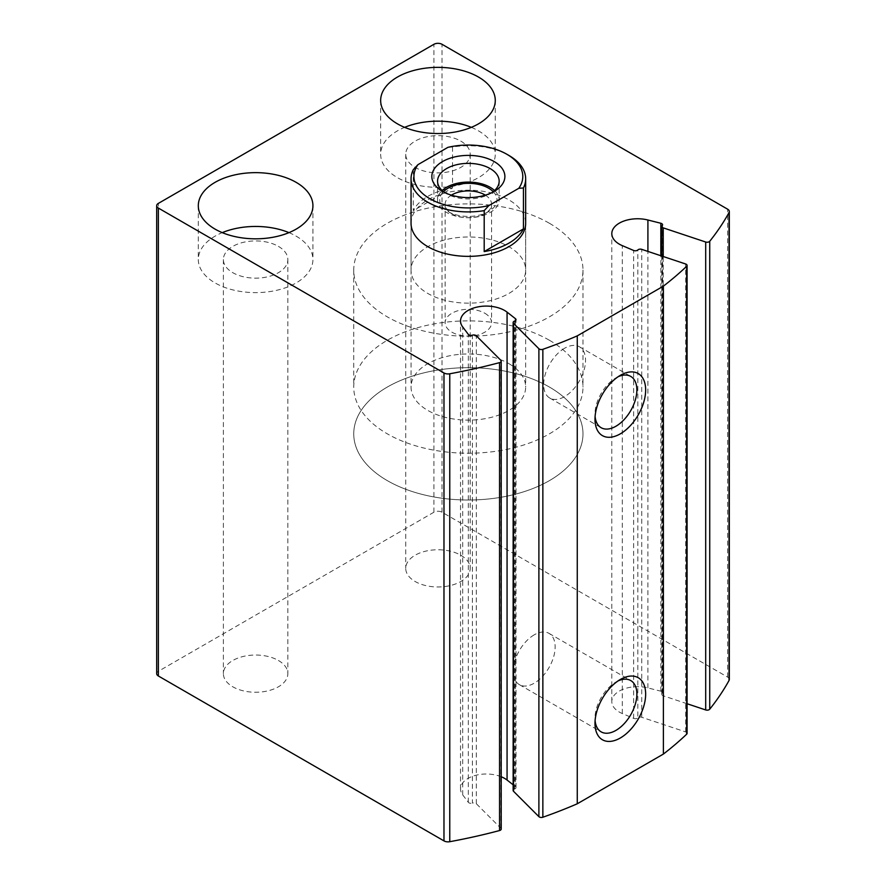 <?xml version="1.0" encoding="UTF-8"?>
<svg xmlns="http://www.w3.org/2000/svg" width="886" height="886" viewBox="0 0 886 886"><rect width="100%" height="100%" fill="white"/><g stroke="black" fill="none" stroke-linecap="round" stroke-linejoin="round"><path stroke-width="0.66" stroke-dasharray="4.43 3.32" d="M729.311 679.462A5.726 3.311 0 0 0 727.639 677.114L442.025 512.219A5.726 3.311 0 0 0 433.918 512.219L158.361 671.311A5.726 3.311 0 0 0 156.689 673.648M501.21 829.041A2.868 1.65 0 0 0 500.823 828.222L476.303 803.702A2.868 1.65 0 0 0 472.393 803.093L472.393 335.174M501.21 776.745A25.794 14.885 0 0 0 474.464 775.671A25.794 14.885 0 0 0 460.532 788.894A25.794 14.885 0 0 0 462.691 794.853L468.329 802.317A2.868 1.65 0 0 0 472.393 803.093M513.149 784.808L515.453 786.613L515.453 320.666M513.149 790.467A2.868 1.65 0 0 1 514.578 789.027A2.868 1.65 0 0 0 516.006 787.599A2.868 1.65 0 0 0 515.453 786.613M687.082 733.342A2.868 1.65 0 0 0 685.642 731.914L641.73 717.272A2.868 1.65 0 0 0 637.82 717.881L637.82 249.963M687.082 703.739L663.226 695.776A2.868 1.65 0 0 1 661.787 694.347A2.868 1.65 0 0 1 662.174 693.516A2.868 1.65 0 0 0 662.562 692.697A2.868 1.65 0 0 0 660.834 691.18L647.91 687.924A25.794 14.885 0 0 0 611.805 701.568A25.794 14.885 0 0 0 622.282 713.54L633.634 718.38A2.868 1.65 0 0 0 637.82 717.881M278.414 660.491A32.239 18.606 180 0 1 287.85 673.648A32.239 18.606 180 0 1 255.622 692.254A32.239 18.606 180 0 1 223.383 673.648A32.239 18.606 180 0 1 243.285 656.448A32.239 18.606 180 0 1 278.414 660.491M460.764 555.212A32.239 18.606 180 0 1 470.2 568.369A32.239 18.606 180 0 1 437.972 586.975A32.239 18.606 180 0 1 405.733 568.369A32.239 18.606 180 0 1 425.634 551.17A32.239 18.606 180 0 1 460.764 555.212M411.049 270.064L411.049 223.272A57.313 33.081 180 0 1 446.433 192.705A57.313 33.081 180 0 1 508.885 199.882A57.313 33.081 180 0 1 525.664 223.272L525.664 270.064A57.313 33.081 180 0 1 468.362 303.156A57.313 33.081 180 0 1 411.049 270.064A57.313 33.081 180 0 1 446.433 239.497A57.313 33.081 180 0 1 508.885 246.673A57.313 33.081 180 0 1 525.664 270.064M471.319 127.351A57.313 33.081 180 0 1 478.495 130.862A57.313 33.081 180 0 1 495.274 154.264A57.313 33.081 180 0 1 437.972 187.345A57.313 33.081 180 0 1 380.659 154.264A57.313 33.081 180 0 1 404.614 127.351M460.764 141.095A32.239 18.606 180 0 1 470.2 154.264A32.239 18.606 180 0 1 437.972 172.87A32.239 18.606 180 0 1 405.733 154.264A32.239 18.606 180 0 1 425.634 137.064A32.239 18.606 180 0 1 460.764 141.095M288.969 232.63A57.313 33.081 180 0 1 296.134 236.141A57.313 33.081 180 0 1 312.924 259.543A57.313 33.081 180 0 1 255.622 292.624A57.313 33.081 180 0 1 198.309 259.543A57.313 33.081 180 0 1 222.264 232.63M278.414 246.386A32.239 18.606 180 0 1 287.85 259.543A32.239 18.606 180 0 1 255.622 278.149A32.239 18.606 180 0 1 223.383 259.543A32.239 18.606 180 0 1 243.285 242.343A32.239 18.606 180 0 1 278.414 246.386M564.603 348.242A29.615 17.1 120 0 0 545.255 374.346A29.615 17.1 120 0 0 549.796 398.069A29.615 17.1 120 0 0 579.411 380.969A29.615 17.1 120 0 0 579.411 346.78A29.615 17.1 120 0 0 564.603 348.242M618.018 376.794A29.615 17.1 120 0 0 615.936 377.879L615.936 377.879A29.615 17.1 120 0 0 594.993 414.15A29.615 17.1 120 0 0 595.104 416.498M615.936 377.879L620.322 375.343L615.936 377.879M534.214 634.841A29.615 17.1 120 0 0 514.866 660.945A29.615 17.1 120 0 0 519.406 684.668A29.615 17.1 120 0 0 549.021 667.568A29.615 17.1 120 0 0 549.021 633.379A29.615 17.1 120 0 0 534.214 634.841M618.018 680.946A29.615 17.1 120 0 0 615.936 682.032L615.936 682.032A29.615 17.1 120 0 0 594.993 718.302A29.615 17.1 120 0 0 595.104 720.65M615.936 682.032L620.322 679.496L615.936 682.032M549.409 223.272A114.615 66.173 180 0 1 582.977 270.064A114.615 66.173 180 0 1 468.362 336.237A114.615 66.173 180 0 1 353.747 270.064A114.615 66.173 180 0 1 424.505 208.93A114.615 66.173 180 0 1 549.409 223.272M549.409 387.049A114.615 66.173 180 0 1 582.977 433.841A114.615 66.173 180 0 1 468.362 500.014A114.615 66.173 180 0 1 353.747 433.841A114.615 66.173 180 0 1 424.505 372.707A114.615 66.173 180 0 1 549.409 387.049A114.615 66.173 180 0 1 582.977 433.841A114.615 66.173 180 0 1 468.362 500.014A114.615 66.173 180 0 1 353.747 433.841A114.615 66.173 180 0 1 424.505 372.707A114.615 66.173 180 0 1 549.409 387.049M447.895 147.353L452.524 147.032A57.313 33.081 180 0 1 508.885 155.427M508.885 363.648A57.313 33.081 180 0 1 525.664 387.049A57.313 33.081 180 0 1 468.362 420.13A57.313 33.081 180 0 1 411.049 387.049A57.313 33.081 180 0 1 446.433 356.482A57.313 33.081 180 0 1 508.885 363.648M413.286 169.68L413.286 210.624A57.313 33.081 0 0 1 452.524 187.965L413.286 210.624M452.524 147.032L452.524 187.965M549.409 340.257A114.615 66.173 180 0 1 582.977 387.049A114.615 66.173 180 0 1 468.362 453.222A114.615 66.173 180 0 1 353.747 387.049A114.615 66.173 180 0 1 424.505 325.915A114.615 66.173 180 0 1 549.409 340.257M491.996 192.572A30.8 17.786 180 0 1 490.146 193.735A30.8 17.786 180 0 1 446.577 193.735A30.8 17.786 180 0 1 444.728 192.572M494.554 190.523A30.8 17.786 180 0 1 499.161 199.882A30.8 17.786 180 0 1 468.362 217.668A30.8 17.786 180 0 1 437.562 199.882A30.8 17.786 180 0 1 442.169 190.523M493.225 191.664A28.651 16.546 180 0 1 488.618 211.577A28.651 16.546 180 0 1 448.094 211.577A28.651 16.546 180 0 1 443.498 191.664M485.34 195.164A23.224 13.412 180 0 1 491.586 204.312A23.224 13.412 180 0 1 484.786 213.792A23.224 13.412 180 0 1 451.938 213.792A23.224 13.412 180 0 1 445.137 204.312A23.224 13.412 180 0 1 451.384 195.164M484.786 313.223A23.224 13.412 180 0 1 491.586 322.703A23.224 13.412 180 0 1 477.244 335.096A23.224 13.412 180 0 1 451.938 332.195A23.224 13.412 180 0 1 445.137 322.703A23.224 13.412 180 0 1 459.469 310.321A23.224 13.412 180 0 1 484.786 313.223M727.639 677.114L727.639 209.196M442.025 512.219L442.025 44.3M433.918 512.219L433.918 44.3M158.361 671.311L158.361 203.392M500.823 828.222L500.823 360.303M476.303 803.702L476.303 335.783M468.329 802.317L468.329 334.399M462.691 794.853L462.691 326.934M514.578 789.027L514.578 321.109M685.642 731.914L685.642 263.995M641.73 717.272L641.73 249.354M633.634 718.38L633.634 250.461M622.282 713.54L622.282 245.632M647.91 687.924L647.91 251.414M660.834 691.18L660.834 255.722M662.174 693.516L662.174 225.598M663.226 695.776L663.226 256.519M460.532 788.894L460.532 320.976M516.006 787.599L516.006 319.68M611.805 701.568L611.805 233.649M662.562 692.697L662.562 224.778M661.787 694.347L661.787 256.043M380.659 100.45L380.659 154.264M495.274 100.45L495.274 154.264M405.733 154.264L405.733 568.369M470.2 154.264L470.2 568.369M198.309 205.729L198.309 259.543M312.924 205.729L312.924 259.543M223.383 259.543L223.383 673.648M287.85 259.543L287.85 673.648M549.796 398.069L601.129 427.705M579.411 346.78L630.743 376.417M594.993 414.15L594.993 419.211M519.406 684.668L601.129 731.858M549.021 633.379L630.743 680.559M594.993 718.302L594.993 723.364M353.747 270.064L353.747 387.049M582.977 270.064L582.977 387.049M411.049 223.272L411.049 387.049M525.664 223.272L525.664 387.049M490.146 193.735L494.2 191.398M446.577 193.735L442.524 191.398M437.562 181.165L437.562 199.882M499.161 181.165L499.161 199.882M484.786 213.792L488.618 211.577M451.938 213.792L448.094 211.577M445.137 204.312L445.137 322.703M491.586 204.312L491.586 322.703"/><path stroke-width="1.33" d="M729.045 212.54A5.726 3.311 0 0 0 729.311 211.544A5.726 3.311 0 0 0 727.639 209.196L442.025 44.3A5.726 3.311 0 0 0 433.918 44.3L158.361 203.392A5.726 3.311 0 0 0 156.689 205.729A5.726 3.311 0 0 0 158.361 208.066L443.975 372.973A5.726 3.311 0 0 0 449.767 373.781A429.81 248.146 0 0 0 499.549 362.629A2.868 1.65 0 0 0 501.21 361.123A2.868 1.65 0 0 0 500.823 360.303L476.303 335.783A2.868 1.65 0 0 0 472.393 335.174A2.868 1.65 0 0 1 468.329 334.399L462.691 326.934A25.794 14.885 0 0 1 460.532 320.976A25.794 14.885 0 0 1 478.263 306.833A25.794 14.885 0 0 1 507.069 312.138L515.453 318.694A2.868 1.65 0 0 1 516.006 319.68A2.868 1.65 0 0 1 514.578 321.109A2.868 1.65 0 0 0 513.149 322.548A2.868 1.65 0 0 0 513.526 323.368L538.887 348.73A2.868 1.65 0 0 0 542.852 349.317A429.81 248.146 0 0 0 577.262 335.872L663.381 286.156A429.81 248.146 0 0 0 686.661 266.287A2.868 1.65 0 0 0 687.082 265.423A2.868 1.65 0 0 0 685.642 263.995L641.73 249.354A2.868 1.65 0 0 0 637.82 249.963A2.868 1.65 0 0 1 633.634 250.461L622.282 245.632A25.794 14.885 0 0 1 611.805 233.649A25.794 14.885 0 0 1 647.91 220.005L660.834 223.261A2.868 1.65 0 0 1 662.562 224.778A2.868 1.65 0 0 1 662.174 225.598A2.868 1.65 0 0 0 661.787 226.428A2.868 1.65 0 0 0 663.226 227.868L705.699 242.022A2.868 1.65 0 0 0 709.73 241.28A429.81 248.146 0 0 0 729.045 212.54L729.045 680.459A5.726 3.311 0 0 0 729.311 679.462L729.311 211.544M156.689 205.729L156.689 673.648A5.726 3.311 0 0 0 158.361 675.985L443.975 840.892A5.726 3.311 0 0 0 449.767 841.7A429.81 248.146 0 0 0 499.549 830.547A2.868 1.65 0 0 0 501.21 829.041L501.21 361.123M513.149 784.808L507.069 780.057A25.794 14.885 0 0 0 501.21 776.745M513.149 322.548L513.149 790.467A2.868 1.65 0 0 0 513.526 791.287L538.887 816.648A2.868 1.65 0 0 0 542.852 817.235A429.81 248.146 0 0 0 577.262 803.79L577.262 335.872M620.322 679.496L620.322 679.496A35.817 20.677 120 0 0 594.993 723.364A35.817 20.677 120 0 0 620.322 737.983A35.817 20.677 120 0 0 645.65 694.115A35.817 20.677 120 0 0 620.322 679.496M620.322 375.343A35.817 20.677 120 0 0 620.322 375.354A35.817 20.677 120 0 0 594.993 419.211A35.817 20.677 120 0 0 620.322 433.841A35.817 20.677 120 0 0 645.65 389.973A35.817 20.677 120 0 0 620.322 375.343M577.262 803.79L663.381 754.075L663.381 286.156M663.381 754.075A429.81 248.146 0 0 0 686.661 734.206A2.868 1.65 0 0 0 687.082 733.342L687.082 265.423M687.082 703.739L705.699 709.941A2.868 1.65 0 0 0 709.73 709.199A429.81 248.146 0 0 0 729.045 680.459M506.858 154.264L508.885 155.427A57.313 33.081 180 0 1 525.664 178.828L525.664 223.272A57.313 33.081 180 0 1 468.362 256.364A57.313 33.081 180 0 1 411.049 223.272L411.049 178.828A57.313 33.081 180 0 1 413.286 169.68L417.915 164.674L447.895 147.353A54.445 31.431 180 0 1 506.858 154.264A54.445 31.431 180 0 1 518.808 188.297L488.828 205.607A54.445 31.431 180 0 1 429.865 198.708A54.445 31.431 180 0 1 417.915 164.674M296.134 182.339A57.313 33.081 180 0 1 312.924 205.729A57.313 33.081 180 0 1 255.622 238.821A57.313 33.081 180 0 1 198.309 205.729A57.313 33.081 180 0 1 233.682 175.162A57.313 33.081 180 0 1 296.134 182.339M478.495 77.049A57.313 33.081 180 0 1 495.274 100.45A57.313 33.081 180 0 1 437.972 133.531A57.313 33.081 180 0 1 380.659 100.45A57.313 33.081 180 0 1 416.043 69.883A57.313 33.081 180 0 1 478.495 77.049M404.614 127.351A57.313 33.081 180 0 1 471.319 127.351M222.264 232.63A57.313 33.081 180 0 1 288.969 232.63M595.104 416.498A29.615 17.1 120 0 0 601.129 427.705A29.615 17.1 120 0 0 630.743 410.606A29.615 17.1 120 0 0 630.743 376.417A29.615 17.1 120 0 0 618.018 376.794M595.104 720.65A29.615 17.1 120 0 0 601.129 731.858A29.615 17.1 120 0 0 630.743 714.758A29.615 17.1 120 0 0 630.743 680.559A29.615 17.1 120 0 0 618.018 680.946M494.189 161.573A36.536 21.098 180 0 1 494.2 191.398A36.536 21.098 180 0 1 442.524 191.398A36.536 21.098 180 0 1 442.524 161.573A36.536 21.098 180 0 1 494.189 161.573M525.664 178.828A57.313 33.081 180 0 1 523.438 187.965L518.808 188.297M488.828 205.607L484.199 210.624A57.313 33.081 180 0 1 411.049 178.828M523.438 187.965L523.438 228.909A57.313 33.081 0 0 1 484.199 251.569L523.438 228.909M484.199 210.624L484.199 251.569M444.728 192.572A30.8 17.786 180 0 1 437.562 181.165A30.8 17.786 180 0 1 456.578 164.73A30.8 17.786 180 0 1 490.146 168.584A30.8 17.786 180 0 1 499.161 181.165A30.8 17.786 180 0 1 491.996 192.572M442.169 190.523A30.8 17.786 180 0 1 490.146 187.3A30.8 17.786 180 0 1 494.554 190.523M443.498 191.664A28.651 16.546 180 0 1 488.618 188.186A28.651 16.546 180 0 1 493.225 191.664M451.384 195.164A23.224 13.412 180 0 1 484.786 194.831A23.224 13.412 180 0 1 485.34 195.164M158.361 675.985L158.361 208.066M443.975 840.892L443.975 372.973M449.767 841.7L449.767 373.781M499.549 830.547L499.549 362.629M507.069 780.057L507.069 312.138M515.453 320.666L515.453 318.694M513.526 791.287L513.526 323.368M538.887 816.648L538.887 348.73M542.852 817.235L542.852 349.317M686.661 734.206L686.661 266.287M647.91 251.414L647.91 220.005M660.834 255.722L660.834 223.261M663.226 256.519L663.226 227.868M705.699 709.941L705.699 242.022M709.73 709.199L709.73 241.28M661.787 256.043L661.787 226.428"/></g></svg>
